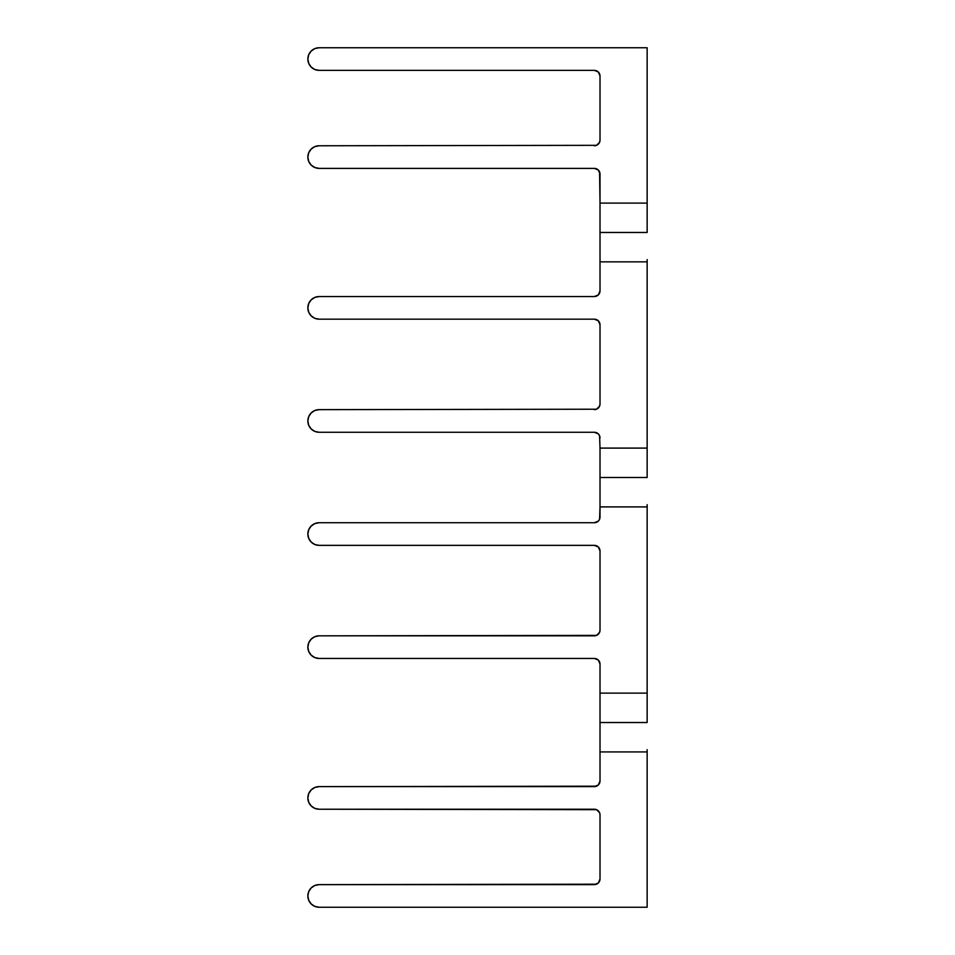 <?xml version="1.0" encoding="UTF-8"?>
<svg xmlns="http://www.w3.org/2000/svg" width="955" height="955" viewBox="0 0 955 955"><rect width="100%" height="100%" fill="white"/><g stroke="black" fill="none" stroke-linecap="round" stroke-linejoin="round"><path stroke-width="1.43" d="M600.015 695.371L600.015 722.529L600.015 693.127L647.144 693.127L647.144 722.529L600.015 722.529L600.015 749.699M600.015 450.33L600.015 477.5L600.015 448.098L647.144 448.098L647.144 477.5L600.015 477.5L600.015 504.67M600.015 205.325L600.015 232.471L600.015 203.093L647.144 203.093L647.144 232.471L600.015 232.471L600.015 259.605M647.144 749.699L647.144 907.25L319.173 907.25A11.305 11.305 0 0 1 307.856 895.945L308.728 900.267L311.175 903.943L314.84 906.391L319.173 907.25L647.144 907.25L647.144 751.931L600.015 751.931L600.015 780.963L598.355 784.962L594.356 786.622L319.173 786.622L314.84 787.481L311.175 789.928L308.728 793.605L307.856 797.926L308.728 802.26L311.175 805.925L314.84 808.372L319.173 809.231A11.305 11.305 0 0 1 307.856 797.926A11.305 11.305 0 0 1 319.173 786.622L596.529 786.192M594.356 658.449L319.173 658.449A11.305 11.305 0 0 1 307.856 647.144L308.728 651.465L311.175 655.13L314.84 657.589L319.173 658.449L594.356 658.449L598.355 660.108L600.015 664.107L600.015 693.127L600.015 664.107A5.658 5.658 0 0 0 594.356 658.449L596.529 658.878M599.585 548.85L600.015 551.011A5.658 5.658 0 0 0 594.356 545.353L319.173 545.353A11.305 11.305 0 0 1 307.856 534.048L308.728 538.369L311.175 542.046L314.84 544.493L319.173 545.353L594.356 545.353L598.355 547.012L600.015 551.011L600.015 630.169L599.585 632.341L596.529 635.397L319.173 635.827L314.84 636.687L311.175 639.146L308.728 642.811L307.856 647.144A11.305 11.305 0 0 1 319.173 635.827L314.84 636.687M600.015 437.915A5.658 5.658 0 0 0 594.356 432.269L319.173 432.269A11.305 11.305 0 0 1 307.856 420.952L308.728 425.285L311.175 428.95L314.84 431.397L319.173 432.269L594.356 432.269L598.355 433.916L599.585 435.755L600.015 448.098L599.585 435.755M599.585 322.659L600.015 324.831A5.658 5.658 0 0 0 594.356 319.173L319.173 319.173A11.305 11.305 0 0 1 307.856 307.856L308.728 312.19L311.175 315.854L314.84 318.313L319.173 319.173L594.356 319.173L598.355 320.832L600.015 324.831L600.015 403.989L599.585 406.15L596.529 409.218L319.173 409.647L314.84 410.507L311.175 412.954L308.728 416.631L307.856 420.952A11.305 11.305 0 0 1 319.173 409.647L596.529 409.218M600.015 174.037A5.658 5.658 0 0 0 594.356 168.378L319.173 168.378A11.305 11.305 0 0 1 307.856 157.074L308.728 161.395L311.175 165.072L314.84 167.519L319.173 168.378L594.356 168.378L598.355 170.038L600.015 174.037L600.015 203.093L599.585 171.876M599.585 73.857L600.015 76.018A5.658 5.658 0 0 0 594.356 70.372L319.173 70.372A11.305 11.305 0 0 1 307.856 59.055L308.728 63.388L311.175 67.053L314.84 69.512L319.173 70.372L594.356 70.372L598.355 72.019L600.015 76.018L600.015 140.11L599.585 142.271L596.529 145.327L319.173 145.769L314.84 146.628L311.175 149.076L308.728 152.74L307.856 157.074A11.305 11.305 0 0 1 319.173 145.769L314.84 146.628M647.144 504.67L647.144 693.127L647.144 506.902L600.015 506.902L599.585 519.245L598.355 521.084L594.356 522.731L319.173 522.731L314.84 523.603L311.175 526.05L308.728 529.715L307.856 534.048A11.305 11.305 0 0 1 319.173 522.731L594.356 522.731A5.658 5.658 0 0 0 600.015 517.085L600.015 477.5L647.144 477.5L647.144 450.33M647.144 259.605L647.144 448.098L647.144 261.849L600.015 261.849L600.015 290.893L598.355 294.892L594.356 296.551L319.173 296.551L314.84 297.411L311.175 299.87L308.728 303.535L307.856 307.856A11.305 11.305 0 0 1 319.173 296.551L314.84 297.411M596.529 296.122L594.356 296.551A5.658 5.658 0 0 0 600.015 290.893L600.015 232.471L647.144 232.471L647.144 205.325M319.173 47.75L647.144 47.75L647.144 203.093L647.144 47.75L319.173 47.75L314.84 48.61L311.175 51.057L308.728 54.733L307.856 59.055A11.305 11.305 0 0 1 319.173 47.75L314.84 48.61L311.175 51.057M647.144 751.931L600.015 751.931L600.015 722.529L647.144 722.529L647.144 695.371M600.015 751.931L600.015 780.963A5.658 5.658 0 0 1 594.356 786.622M599.585 812.729L600.015 814.89A5.658 5.658 0 0 0 594.356 809.231L319.173 809.231L596.529 809.673L599.585 812.729L600.015 814.89L600.015 878.982L598.355 882.981L594.356 884.628L319.173 884.628L314.84 885.488L311.175 887.947L308.728 891.612L307.856 895.945A11.305 11.305 0 0 1 319.173 884.628L314.84 885.488L311.175 887.947M314.84 787.481L311.175 789.928M311.175 805.925L314.84 808.372M596.529 884.199L319.173 884.628M596.529 145.327L319.173 145.769M600.015 76.018L600.015 140.11A5.658 5.658 0 0 1 594.356 145.769M594.356 296.551L319.173 296.551M600.015 324.831L600.015 403.989A5.658 5.658 0 0 1 594.356 409.647M600.015 551.011L600.015 630.169A5.658 5.658 0 0 1 594.356 635.827L319.173 635.827M600.015 814.89L600.015 878.982A5.658 5.658 0 0 1 594.356 884.628M596.529 522.301L594.356 522.731M311.175 542.046L314.84 544.493M596.529 635.397L594.356 635.827M599.585 661.934L600.015 664.107M647.144 203.093L600.015 203.093M600.015 261.849L647.144 261.849M647.144 448.098L600.015 448.098M600.015 506.902L647.144 506.902M647.144 693.127L600.015 693.127"/></g></svg>
